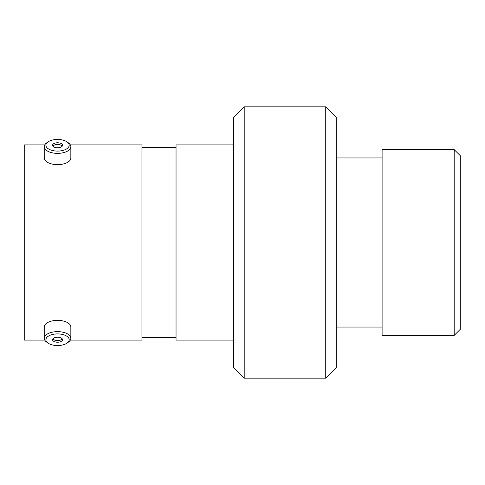 <?xml version="1.0" encoding="UTF-8"?>
<svg xmlns="http://www.w3.org/2000/svg" width="485" height="485" viewBox="0 0 485 485"><rect width="100%" height="100%" fill="white"/><g stroke="black" fill="none" stroke-linecap="round" stroke-linejoin="round"><path stroke-width="0.73" d="M57.545 345.55A11.64 5.82 180 0 0 67.051 343.089A11.64 5.82 180 0 0 67.882 337.057A11.64 5.82 180 0 0 57.545 333.91A11.64 5.82 180 0 0 47.209 337.057A11.64 5.82 180 0 0 48.039 343.089A11.64 5.82 180 0 0 57.545 345.55M48.039 343.089L46.681 342.131A13.307 6.651 0 0 1 44.238 338.287A13.307 6.651 0 0 1 57.545 331.637A13.307 6.651 0 0 1 70.846 338.287A13.307 6.651 0 0 1 68.409 342.131L67.051 343.089M57.545 337.239A4.983 2.492 180 0 0 52.562 339.73A4.983 2.492 180 0 0 57.545 342.222A4.983 2.492 180 0 0 62.529 339.73A4.983 2.492 180 0 0 57.545 337.239M52.865 338.876A4.983 2.492 180 0 0 57.545 340.518A4.983 2.492 180 0 0 62.225 338.876M44.238 338.287L44.238 327.017A13.307 6.651 0 0 1 57.545 320.361A13.307 6.651 0 0 1 70.846 327.017L70.846 338.287M57.545 151.09A11.64 5.82 0 0 0 67.882 147.943A11.64 5.82 0 0 0 67.051 141.911A11.64 5.82 0 0 0 57.545 139.45A11.64 5.82 0 0 0 48.039 141.911A11.64 5.82 0 0 0 47.209 147.943A11.64 5.82 0 0 0 57.545 151.09M67.051 141.911L68.409 142.869A13.307 6.651 180 0 1 70.846 146.712A13.307 6.651 180 0 1 57.545 153.363A13.307 6.651 180 0 1 44.238 146.712A13.307 6.651 180 0 1 46.681 142.869L48.039 141.911M57.545 142.778A4.983 2.492 0 0 0 52.562 145.27A4.983 2.492 0 0 0 57.545 147.761A4.983 2.492 0 0 0 62.529 145.27A4.983 2.492 0 0 0 57.545 142.778M62.225 146.124A4.983 2.492 0 0 0 57.545 144.481A4.983 2.492 0 0 0 52.865 146.124M70.846 146.712L70.846 157.983A13.307 6.651 180 0 1 57.545 164.639A13.307 6.651 180 0 1 44.238 157.983L44.238 146.712M233.715 367.685L233.715 117.315L244.204 106.833L244.204 378.167L233.715 367.685M325.738 106.833L336.22 117.315L336.22 367.685L325.738 378.167L325.738 106.833L244.204 106.833M52.738 164.191L62.353 164.191M454.196 149.629L460.75 156.182L460.75 328.818L454.196 335.371L454.196 149.629L382.101 149.629L382.101 335.371L454.196 335.371M382.101 157.952L336.22 157.952M382.101 327.048L336.22 327.048M325.738 378.167L244.204 378.167M233.715 144.912L176.043 144.912L176.043 340.088L233.715 340.088M176.043 147.464L141.959 147.464M176.043 337.536L141.959 337.536M70.349 340.088L141.959 340.088L141.959 144.912L70.349 144.912M44.735 144.912L24.25 144.912L24.25 340.088L44.735 340.088"/></g></svg>

